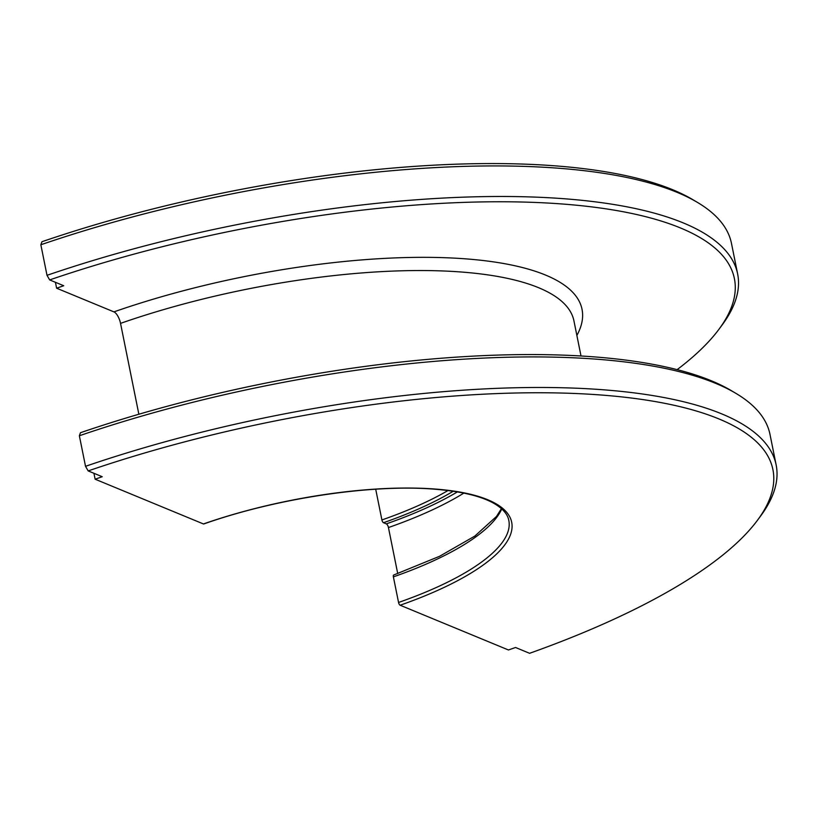 <?xml version="1.0" encoding="UTF-8"?>
<svg xmlns="http://www.w3.org/2000/svg" width="817" height="817" viewBox="0 0 817 817"><rect width="100%" height="100%" fill="white"/><g stroke="black" fill="none" stroke-linecap="round" stroke-linejoin="round"><path stroke-width="1.23" d="M718.991 329.231A480.6 146.059 -11.4 0 0 560.922 203.893A480.6 146.059 -11.4 0 0 49.663 279.914L47.008 275.319L40.85 244.763L41.963 241.72A480.6 146.059 -11.4 0 1 692.877 199.685L697.361 202.35A484.695 147.305 -11.4 0 1 731.481 243.405L737.639 273.971A484.695 147.305 -11.4 0 1 722.105 325.033L718.991 329.231A480.6 146.059 -11.4 0 1 677.13 369.641M40.85 244.763A484.695 147.305 -11.4 0 1 697.361 202.35M47.008 275.319A484.695 147.305 -11.4 0 1 737.639 273.971M49.663 279.914L63.716 285.725L56.618 288.207L113.92 311.88A10.223 4.024 -109.2 0 1 120.538 323.369L138.859 414.239M757.502 520.225A480.6 146.059 -11.4 0 0 599.433 394.887A480.6 146.059 -11.4 0 0 88.175 470.909L85.519 466.313L79.361 435.757L80.474 432.714A480.6 146.059 -11.4 0 1 731.389 390.679L735.872 393.345A484.695 147.305 -11.4 0 1 769.992 434.399L776.15 464.965A484.695 147.305 -11.4 0 1 760.617 516.027L757.502 520.225A480.6 146.059 -11.4 0 1 529.6 653.304L515.547 647.493L508.45 649.975L400.136 605.223A2.451 0.96 -109.2 0 1 398.553 602.466L393.385 576.873A2.451 0.96 -109.2 0 1 393.702 575.015L439.577 556.295L474.84 536.075L496.47 516.477L501.424 508.634M79.361 435.757A484.695 147.305 -11.4 0 1 735.872 393.345M85.519 466.313A484.695 147.305 -11.4 0 1 776.15 464.965M88.175 470.909L102.227 476.719L95.129 479.201L203.433 523.952A2.451 0.96 70.8 0 0 203.78 523.973A2.451 0.96 70.8 0 0 204.036 523.738M397.726 573.595L388.443 527.547A3.268 1.287 70.8 0 0 386.318 523.871L383.5 522.706A2.451 0.96 -109.2 0 1 381.907 519.949L375.708 489.209M95.129 479.201L93.935 473.298M56.618 288.207L55.423 282.304M113.92 311.88A325.176 98.826 -11.4 0 1 453.272 258.07A325.176 98.826 -11.4 0 1 576.873 335.44M203.433 523.952A214.125 65.074 -11.4 0 1 487.667 499.708A214.125 65.074 -11.4 0 1 400.136 605.223M120.538 323.369A314.953 95.722 -11.4 0 1 573.942 320.887L581.01 355.977M203.78 523.973C276.912 498.064 373.451 483.705 436.401 489.342C461.707 491.507 480.753 496.103 493.519 503.149C502.526 508.276 507.633 514.046 508.817 520.46A211.674 64.329 -11.4 0 1 398.553 602.466M501.75 508.92A211.674 64.329 -11.4 0 1 393.385 576.873M463.842 493.111A223.531 67.934 -11.4 0 1 388.443 527.547M457.377 491.916A220.263 66.943 -11.4 0 1 386.318 523.871M453.221 491.252A214.125 65.074 -11.4 0 1 383.5 522.706M447.992 490.537A211.674 64.329 -11.4 0 1 381.907 519.949"/></g></svg>
